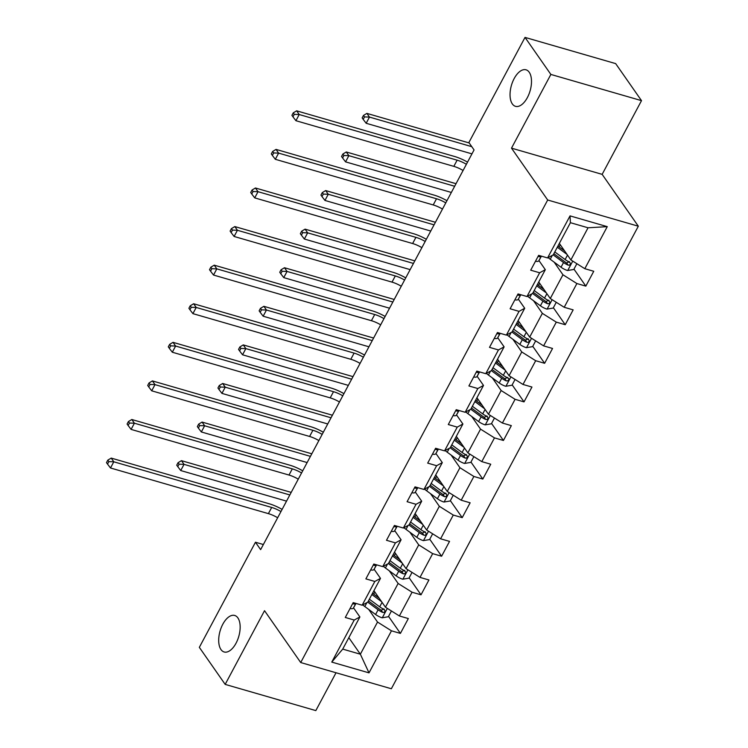 <?xml version="1.0" encoding="UTF-8"?>
<svg xmlns="http://www.w3.org/2000/svg" width="748" height="748" viewBox="0 0 748 748"><rect width="100%" height="100%" fill="white"/><g stroke="black" fill="none" stroke-linecap="round" stroke-linejoin="round"><path stroke-width="1.12" d="M512.315 103.907A18.999 9.733 106.1 0 1 512.632 81.859A18.999 9.733 106.1 0 1 526.05 69.816A18.999 9.733 106.1 0 1 529.219 72.247A18.999 9.733 106.1 0 1 528.911 94.285A18.999 9.733 106.1 0 1 515.494 106.328A18.999 9.733 106.1 0 1 512.315 103.907M220.969 649.545A18.999 9.733 106.1 0 1 221.286 627.507A18.999 9.733 106.1 0 1 234.704 615.464A18.999 9.733 106.1 0 1 237.873 617.885A18.999 9.733 106.1 0 1 237.565 639.933A18.999 9.733 106.1 0 1 224.148 651.976A18.999 9.733 106.1 0 1 220.969 649.545M641.504 100.643L550.865 74.435L511.501 148.151L602.149 174.359L641.504 100.643L615.66 63.608L525.021 37.4L468.884 142.522L474.054 149.927L260.631 549.64L255.461 542.235L199.333 647.357L225.176 684.392L315.824 710.6L336.03 672.751M602.149 174.359L638.325 226.205L391.354 688.749L300.715 662.541L547.686 200.006L638.325 226.205M559.345 243.409L570.883 259.939L588.05 227.785L570.406 222.689L553.24 254.844L547.573 257.938L538.635 255.349L530.706 270.187L539.654 272.777L526.975 296.517L518.027 293.936L510.108 308.774L519.047 311.364L506.368 335.104L497.429 332.523L489.501 347.362L498.449 349.942L485.77 373.691L476.822 371.111L468.903 385.949L477.841 388.53L465.163 412.279L456.224 409.689L448.295 424.537L457.243 427.117L444.564 450.866L435.617 448.276L427.697 463.115L436.636 465.705L423.957 489.454L415.018 486.864L407.09 501.702L416.038 504.292L403.359 528.032L394.411 525.451L386.492 540.29L395.43 542.88L382.752 566.619L373.813 564.039L365.884 578.877L374.832 581.458L362.154 605.207L353.206 602.626L345.286 617.465L354.225 620.045L331.775 662.092L369.007 672.863L360.358 654.21L377.525 622.055L368.708 609.414M547.573 257.938L570.032 215.882L607.264 226.653L584.814 268.7L593.753 271.281L585.834 286.129L573.968 269.13M369.007 672.863L391.466 630.816L400.404 633.397L408.333 618.559L399.385 615.969L412.064 592.229L421.012 594.81L428.931 579.971L419.993 577.391L432.671 553.642L441.61 556.231L449.539 541.384L440.591 538.803L453.269 515.054L462.217 517.644L470.137 502.796L461.198 500.216L473.877 476.467L482.815 479.057L490.744 464.218L481.796 461.628L494.475 437.889L503.423 440.469L511.342 425.631L502.404 423.041L515.082 399.301L524.021 401.882L531.95 387.043L523.002 384.453L535.68 360.714L544.628 363.294L552.548 348.456L543.609 345.875L556.288 322.126L565.226 324.716L573.155 309.868L564.207 307.288L576.886 283.539L585.834 286.129M526.975 296.517L532.641 293.431L545.32 269.682L538.953 260.556M554.137 262.137L562.954 274.778L550.276 298.527L538.738 281.996M545.32 269.682L539.654 272.777M576.886 283.539L562.954 274.778M564.207 307.288L550.276 298.527M506.368 335.104L512.034 332.009L524.713 308.269L518.345 299.144M533.53 300.724L542.356 313.365L529.678 337.114L518.14 320.583M524.713 308.269L519.047 311.364M556.288 322.126L542.356 313.365M543.609 345.875L529.678 337.114M485.77 373.691L491.436 370.597L504.115 346.857L497.738 337.722M512.932 339.312L521.749 351.953L509.07 375.702L497.532 359.162M504.115 346.857L498.449 349.942M535.68 360.714L521.749 351.953M523.002 384.453L509.07 375.702M465.163 412.279L470.829 409.184L483.507 385.435L477.14 376.309M492.324 377.89L501.151 390.54L488.472 414.28L476.934 397.749M483.507 385.435L477.841 388.53M515.082 399.301L501.151 390.54M502.404 423.041L488.472 414.28M444.564 450.866L450.221 447.772L462.9 424.023L456.532 414.897M471.717 416.477L480.543 429.128L467.865 452.867L456.327 436.336M462.9 424.023L457.243 427.117M494.475 437.889L480.543 429.128M481.796 461.628L467.865 452.867M423.957 489.454L429.623 486.359L442.302 462.61L435.934 453.484M451.119 455.065L459.936 467.715L447.257 491.455L435.729 474.924M442.302 462.61L436.636 465.705M473.877 476.467L459.936 467.715M461.198 500.216L447.257 491.455M403.359 528.032L409.016 524.946L421.694 501.197L415.327 492.072M430.511 493.652L439.338 506.293L426.659 530.042L415.121 513.511M421.694 501.197L416.038 504.292M453.269 515.054L439.338 506.293M440.591 538.803L426.659 530.042M382.752 566.619L388.418 563.525L401.096 539.785L394.729 530.659M409.913 532.239L418.73 544.881L406.052 568.63L394.523 552.099M401.096 539.785L395.43 542.88M432.671 553.642L418.73 544.881M419.993 577.391L406.052 568.63M362.154 605.207L367.81 602.112L380.489 578.372L374.122 569.237M389.306 570.827L398.132 583.468L385.454 607.217L373.916 590.677M380.489 578.372L374.832 581.458M412.064 592.229L398.132 583.468M399.385 615.969L385.454 607.217M331.775 662.092L342.724 649.105L359.891 616.95L353.524 607.825M348.82 637.679L360.358 654.21L342.724 649.105M359.891 616.95L354.225 620.045M391.466 630.816L377.525 622.055M550.865 74.435L525.021 37.4M511.501 148.151L547.686 200.006M300.715 662.541L264.53 610.686L225.176 684.392M263.361 544.516L255.461 542.235M607.264 226.653L588.05 227.785M570.406 222.689L570.032 215.882M584.814 268.7L570.883 259.939M400.404 633.397L388.549 616.399M383.743 609.517L383.397 609.022M421.012 594.81L409.147 577.821M404.341 570.93L404.004 570.434M441.61 556.231L429.754 539.233M424.948 532.342L424.602 531.847M462.217 517.644L450.352 500.646M445.556 493.755L445.21 493.269M482.815 479.057L470.959 462.058M466.154 455.177L465.808 454.681M503.423 440.469L491.558 423.471M486.761 416.589L486.415 416.094M524.021 401.882L512.165 384.883M507.359 378.002L507.013 377.506M544.628 363.294L532.763 346.305M527.966 339.414L527.62 338.919M565.226 324.716L553.37 307.718M548.565 300.827L548.219 300.331M569.172 262.239L568.826 261.753M350.073 608.498A7.863 2.59 28.1 0 0 353.383 608.068L355.73 603.917A22.711 7.461 28.1 0 0 355.758 603.86A22.711 7.461 28.1 0 0 355.786 603.814M352.822 603.346L353.533 603.954A7.863 2.59 28.1 0 0 355.88 603.393L353.383 608.068M277.658 517.747A14.848 4.881 28.1 0 0 268.392 513.633L110.498 467.986L113.799 461.796L108.853 461.619L107.815 460.142L106.497 462.61L107.525 464.097L108.853 461.619M280.958 511.567A14.848 4.881 28.1 0 0 271.692 507.453L113.799 461.796L111.218 458.094L269.112 503.741A22.272 7.321 -151.9 0 1 282.118 509.397M111.218 458.094L107.815 460.142M107.525 464.097L110.498 467.986M379.133 598.157L373.346 593.884A18.85 6.199 -151.9 0 1 372.532 593.276M381.583 601.663L371.878 594.51M391.447 610.976L388.362 616.745L382.144 617.801A7.863 2.59 -151.9 0 1 375.599 614.491L364.809 606.544A22.711 7.461 -151.9 0 1 362.705 604.898M383.902 608.891L381.2 610.256A4.011 1.318 -151.9 0 1 380.04 609.508L369.25 601.551A18.85 6.199 -151.9 0 1 368.437 600.943M367.745 602.149L378.114 609.788A7.863 2.59 28.1 0 0 382.686 612.388L383.874 612.453L385.145 611.34L384.276 609.414A7.863 2.59 -151.9 0 1 379.694 606.824L369.362 599.213M289.831 494.952L184.036 464.368L180.736 470.548L286.531 501.132M176.734 465.181L177.772 466.659L179.09 464.19L178.052 462.703L176.734 465.181M179.09 464.19L184.036 464.368L181.455 460.665L291.196 492.39M181.455 460.665L178.052 462.703M177.772 466.659L180.736 470.548M370.671 569.911A7.863 2.59 28.1 0 0 373.991 569.48L376.328 565.329A22.711 7.461 28.1 0 0 376.356 565.282A22.711 7.461 28.1 0 0 376.384 565.226M373.42 564.759L374.14 565.366A7.863 2.59 28.1 0 0 376.487 564.805L373.991 569.48M298.265 479.169A14.848 4.881 28.1 0 0 288.999 475.045L131.096 429.399L134.406 423.209L129.451 423.041L128.422 421.554L127.095 424.032L128.132 425.509L129.451 423.041M301.566 472.979A14.848 4.881 28.1 0 0 292.3 468.865L134.406 423.209L131.816 419.506L289.71 465.163A22.272 7.321 -151.9 0 1 302.716 470.81M131.816 419.506L128.422 421.554M128.132 425.509L131.096 429.399M391.279 531.323A7.863 2.59 28.1 0 0 394.589 530.893L396.936 526.742A22.711 7.461 28.1 0 0 396.964 526.695A22.711 7.461 28.1 0 0 396.992 526.639M394.028 526.171L394.738 526.788A7.863 2.59 28.1 0 0 397.085 526.227L394.589 530.893M318.863 440.581A14.848 4.881 28.1 0 0 309.597 436.458L151.704 390.811L155.004 384.631L150.058 384.453L149.02 382.967L147.702 385.444L148.73 386.922L150.058 384.453M322.164 434.392A14.848 4.881 28.1 0 0 312.898 430.278L155.004 384.631L152.424 380.919L310.317 426.575A22.272 7.321 -151.9 0 1 323.323 432.232M152.424 380.919L149.02 382.967M148.73 386.922L151.704 390.811M399.731 559.569L393.944 555.297A18.85 6.199 -151.9 0 1 393.139 554.689M402.181 563.076L392.476 555.923M412.045 572.388L408.969 578.157L402.751 579.214A7.863 2.59 -151.9 0 1 396.206 575.904L385.416 567.956A22.711 7.461 -151.9 0 1 383.313 566.32M404.509 570.303L401.807 571.668A4.011 1.318 -151.9 0 1 400.638 570.92L389.848 562.964A18.85 6.199 -151.9 0 1 389.044 562.356M388.343 563.562L398.712 571.21A7.863 2.59 28.1 0 0 403.294 573.8L404.472 573.875L405.753 572.753L404.874 570.827A7.863 2.59 -151.9 0 1 400.302 568.237L389.97 560.626M310.439 456.364L204.643 425.78L201.343 431.961L307.129 462.554M197.341 426.594L198.37 428.08L199.688 425.603L198.659 424.125L197.341 426.594M199.688 425.603L204.643 425.78L202.063 422.078L311.804 453.802M202.063 422.078L198.659 424.125M198.37 428.08L201.343 431.961M420.339 520.982L414.551 516.718A18.85 6.199 -151.9 0 1 413.738 516.101M422.788 524.488L413.083 517.336M432.653 533.81L429.567 539.57L423.349 540.626A7.863 2.59 -151.9 0 1 416.804 537.316L406.014 529.369A22.711 7.461 -151.9 0 1 403.911 527.733M425.107 531.716L422.405 533.081A4.011 1.318 -151.9 0 1 421.246 532.333L410.456 524.385A18.85 6.199 -151.9 0 1 409.642 523.768M408.95 524.984L419.319 532.623A7.863 2.59 28.1 0 0 423.892 535.213L425.079 535.288L426.351 534.165L425.481 532.249A7.863 2.59 -151.9 0 1 420.9 529.649L410.568 522.039M331.037 417.777L225.242 387.193L221.941 393.383L327.736 423.966M217.939 388.006L218.977 389.493L220.295 387.015L219.258 385.538L217.939 388.006M220.295 387.015L225.242 387.193L222.661 383.49L332.402 415.215M222.661 383.49L219.258 385.538M218.977 389.493L221.941 393.383M411.877 492.736A7.863 2.59 28.1 0 0 415.196 492.315L417.534 488.154A22.711 7.461 28.1 0 0 417.562 488.107A22.711 7.461 28.1 0 0 417.59 488.051M414.635 487.584L415.346 488.201A7.863 2.59 28.1 0 0 417.693 487.64L415.196 492.315M339.47 401.994A14.848 4.881 28.1 0 0 330.205 397.871L172.311 352.224L175.612 346.044L170.656 345.866L169.628 344.379L168.3 346.857L169.338 348.334L170.656 345.866M342.771 395.804A14.848 4.881 28.1 0 0 333.505 391.69L175.612 346.044L173.022 342.341L330.915 387.988A22.272 7.321 -151.9 0 1 343.93 393.644M173.022 342.341L169.628 344.379M169.338 348.334L172.311 352.224M432.484 454.148A7.863 2.59 28.1 0 0 435.794 453.727L438.141 449.567A22.711 7.461 28.1 0 0 438.169 449.52A22.711 7.461 28.1 0 0 438.197 449.473M435.233 448.996L435.944 449.613A7.863 2.59 28.1 0 0 438.291 449.052L435.794 453.727M360.069 363.406A14.848 4.881 28.1 0 0 350.803 359.292L192.909 313.636L196.21 307.456L191.264 307.278L190.226 305.801L188.907 308.269L189.936 309.756L191.264 307.278M363.369 357.226A14.848 4.881 28.1 0 0 354.103 353.103L196.21 307.456L193.629 303.753L351.523 349.4A22.272 7.321 -151.9 0 1 364.528 355.057M193.629 303.753L190.226 305.801M189.936 309.756L192.909 313.636M453.082 415.561A7.863 2.59 28.1 0 0 456.402 415.14L458.748 410.989A22.711 7.461 28.1 0 0 458.767 410.933A22.711 7.461 28.1 0 0 458.795 410.886M455.841 410.418L456.551 411.026A7.863 2.59 28.1 0 0 458.898 410.465L456.402 415.14M380.676 324.819A14.848 4.881 28.1 0 0 371.41 320.705L213.517 275.049L216.817 268.869L211.862 268.691L210.833 267.214L209.505 269.682L210.543 271.169L211.862 268.691M383.976 318.639A14.848 4.881 28.1 0 0 374.711 314.515L216.817 268.869L214.227 265.166L372.121 310.813A22.272 7.321 -151.9 0 1 385.136 316.469M214.227 265.166L210.833 267.214M210.543 271.169L213.517 275.049M440.937 482.395L435.149 478.131A18.85 6.199 -151.9 0 1 434.345 477.514M443.386 485.91L433.681 478.748M453.251 495.223L450.174 500.982L443.957 502.039A7.863 2.59 -151.9 0 1 437.412 498.738L426.622 490.781A22.711 7.461 -151.9 0 1 424.518 489.145M445.714 493.128L443.012 494.493A4.011 1.318 -151.9 0 1 441.844 493.745L431.054 485.798A18.85 6.199 -151.9 0 1 430.25 485.19M429.558 486.396L439.918 494.035A7.863 2.59 28.1 0 0 444.499 496.625L445.677 496.7L446.958 495.578L446.079 493.661A7.863 2.59 -151.9 0 1 441.507 491.062L431.175 483.451M351.644 379.199L245.849 348.605L242.548 354.795L348.334 385.379M238.547 349.419L239.575 350.906L240.903 348.428L239.865 346.95L238.547 349.419M240.903 348.428L245.849 348.605L243.268 344.903L353.009 376.637M243.268 344.903L239.865 346.95M239.575 350.906L242.548 354.795M461.544 443.807L455.756 439.544A18.85 6.199 -151.9 0 1 454.943 438.936M463.994 447.323L454.288 440.17M473.858 456.635L470.782 462.395L464.555 463.451A7.863 2.59 -151.9 0 1 458.019 460.151L447.22 452.194A22.711 7.461 -151.9 0 1 445.116 450.558M466.313 454.541L463.61 455.906A4.011 1.318 -151.9 0 1 462.451 455.158L451.661 447.211A18.85 6.199 -151.9 0 1 450.848 446.603M450.156 447.809L460.525 455.448A7.863 2.59 28.1 0 0 465.097 458.038L466.285 458.113L467.556 456.991L466.687 455.074A7.863 2.59 -151.9 0 1 462.105 452.484L451.773 444.864M372.242 340.611L266.456 310.018L263.146 316.208L368.942 346.791M259.145 310.841L260.182 312.318L261.501 309.85L260.463 308.363L259.145 310.841M261.501 309.85L266.456 310.018L263.866 306.315L373.607 338.049M263.866 306.315L260.463 308.363M260.182 312.318L263.146 316.208M482.142 405.22L476.354 400.956A18.85 6.199 -151.9 0 1 475.55 400.348M484.592 408.735L474.887 401.583M494.456 418.048L491.38 423.807L485.162 424.864A7.863 2.59 -151.9 0 1 478.617 421.563L467.827 413.607A22.711 7.461 -151.9 0 1 465.724 411.97M486.92 415.953L484.218 417.319A4.011 1.318 -151.9 0 1 483.049 416.58L472.259 408.623A18.85 6.199 -151.9 0 1 471.455 408.015M470.763 409.221L481.123 416.86A7.863 2.59 28.1 0 0 485.704 419.45L486.883 419.525L488.164 418.413L487.285 416.486A7.863 2.59 -151.9 0 1 482.712 413.896L472.381 406.276M392.85 302.024L287.054 271.44L283.754 277.62L389.549 308.204M279.752 272.253L280.781 273.731L282.108 271.262L281.07 269.776L279.752 272.253M282.108 271.262L287.054 271.44L284.474 267.737L394.215 299.462M284.474 267.737L281.07 269.776M280.781 273.731L283.754 277.62M502.75 366.642L496.962 362.369A18.85 6.199 -151.9 0 1 496.148 361.761M505.199 370.148L495.494 362.995M515.063 379.46L511.987 385.229L505.76 386.286A7.863 2.59 -151.9 0 1 499.225 382.976L488.425 375.029A22.711 7.461 -151.9 0 1 486.322 373.383M507.518 377.375L504.816 378.74A4.011 1.318 -151.9 0 1 503.656 377.992L492.867 370.036A18.85 6.199 -151.9 0 1 492.053 369.428M491.361 370.634L501.73 378.273A7.863 2.59 28.1 0 0 506.303 380.872L507.49 380.938L508.762 379.825L508.808 378.787L507.892 377.899A7.863 2.59 -151.9 0 1 503.31 375.309L492.979 367.698M413.448 263.436L307.662 232.852L304.352 239.033L410.147 269.617M300.35 233.666L301.388 235.143L302.706 232.675L301.678 231.188L300.35 233.666M302.706 232.675L307.662 232.852L305.072 229.15L414.813 260.874M305.072 229.15L301.678 231.188M301.388 235.143L304.352 239.033M523.348 328.054L517.56 323.781A18.85 6.199 -151.9 0 1 516.756 323.173M525.797 331.56L516.092 324.408M535.662 340.873L532.585 346.642L526.368 347.698A7.863 2.59 -151.9 0 1 519.823 344.389L509.033 336.441A22.711 7.461 -151.9 0 1 506.929 334.805M528.125 338.788L525.423 340.153A4.011 1.318 -151.9 0 1 524.255 339.405L513.465 331.448A18.85 6.199 -151.9 0 1 512.66 330.84M511.969 332.047L522.328 339.695A7.863 2.59 28.1 0 0 526.91 342.285L528.088 342.36L529.369 341.238L528.499 339.312A7.863 2.59 -151.9 0 1 523.918 336.722L513.586 329.111M434.055 224.849L328.26 194.265L324.959 200.445L430.755 231.038M320.957 195.078L321.986 196.565L323.314 194.087L322.276 192.61L320.957 195.078M323.314 194.087L328.26 194.265L325.679 190.562L435.42 222.287M325.679 190.562L322.276 192.61M321.986 196.565L324.959 200.445M543.955 289.467L538.167 285.203A18.85 6.199 -151.9 0 1 537.354 284.586M546.405 292.973L536.699 285.82M556.269 302.295L553.193 308.054L546.966 309.111A7.863 2.59 -151.9 0 1 540.43 305.801L529.64 297.854A22.711 7.461 -151.9 0 1 527.527 296.217M548.733 300.2L546.021 301.566A4.011 1.318 -151.9 0 1 544.862 300.818L534.072 292.87A18.85 6.199 -151.9 0 1 533.259 292.253M532.567 293.468L542.936 301.107A7.863 2.59 28.1 0 0 547.517 303.697L548.695 303.772L549.967 302.65L549.097 300.733A7.863 2.59 -151.9 0 1 544.516 298.134L534.184 290.523M454.653 186.261L348.867 155.678L345.557 161.858L451.353 192.451M341.556 156.491L342.593 157.978L343.912 155.5L342.883 154.023L341.556 156.491M343.912 155.5L348.867 155.678L346.277 151.975L456.028 183.699M346.277 151.975L342.883 154.023M342.593 157.978L345.557 161.858M473.69 376.983A7.863 2.59 28.1 0 0 477 376.553L479.346 372.401A22.711 7.461 28.1 0 0 479.375 372.345A22.711 7.461 28.1 0 0 479.403 372.298M476.439 371.831L477.149 372.439A7.863 2.59 28.1 0 0 479.496 371.878L477 376.553M401.274 286.232A14.848 4.881 28.1 0 0 392.008 282.118L234.115 236.471L237.415 230.281L232.469 230.103L231.431 228.626L230.113 231.095L231.151 232.581L232.469 230.103M404.575 280.051A14.848 4.881 28.1 0 0 395.309 275.937L237.415 230.281L234.835 226.579L392.728 272.225A22.272 7.321 -151.9 0 1 405.734 277.882M234.835 226.579L231.431 228.626M231.151 232.581L234.115 236.471M494.288 338.395A7.863 2.59 28.1 0 0 497.607 337.965L499.954 333.814A22.711 7.461 28.1 0 0 499.982 333.767A22.711 7.461 28.1 0 0 500.001 333.711M497.046 333.243L497.757 333.851A7.863 2.59 28.1 0 0 500.103 333.29L497.607 337.965M421.881 247.644A14.848 4.881 28.1 0 0 412.616 243.53L254.722 197.883L258.023 191.694L253.067 191.525L252.039 190.039L250.711 192.517L251.749 193.994L253.067 191.525M425.182 241.464A14.848 4.881 28.1 0 0 415.916 237.35L258.023 191.694L255.433 187.991L413.326 233.647A22.272 7.321 -151.9 0 1 426.341 239.295M255.433 187.991L252.039 190.039M251.749 193.994L254.722 197.883M514.895 299.808A7.863 2.59 28.1 0 0 518.205 299.378L520.552 295.226A22.711 7.461 28.1 0 0 520.58 295.18A22.711 7.461 28.1 0 0 520.608 295.123M517.644 294.656L518.364 295.273A7.863 2.59 28.1 0 0 520.702 294.703L518.205 299.378M442.479 209.066A14.848 4.881 28.1 0 0 433.214 204.943L275.32 159.296L278.621 153.116L273.675 152.938L272.637 151.451L271.318 153.929L272.356 155.406L273.675 152.938M445.78 202.876A14.848 4.881 28.1 0 0 436.514 198.762L278.621 153.116L276.04 149.404L433.934 195.06A22.272 7.321 -151.9 0 1 446.939 200.716M276.04 149.404L272.637 151.451M272.356 155.406L275.32 159.296M535.493 261.22A7.863 2.59 28.1 0 0 538.812 260.8L541.159 256.639A22.711 7.461 28.1 0 0 541.187 256.592A22.711 7.461 28.1 0 0 541.206 256.536M538.251 256.068L538.962 256.686A7.863 2.59 28.1 0 0 541.309 256.125L538.812 260.8M463.087 170.479A14.848 4.881 28.1 0 0 453.821 166.355L295.928 120.709L299.228 114.528L294.273 114.351L293.244 112.864L291.926 115.342L292.954 116.819L294.273 114.351M466.387 164.289A14.848 4.881 28.1 0 0 457.122 160.175L299.228 114.528L296.638 110.826L454.541 156.472A22.272 7.321 -151.9 0 1 467.547 162.129M296.638 110.826L293.244 112.864M292.954 116.819L295.928 120.709M564.553 250.879L558.765 246.616A18.85 6.199 -151.9 0 1 557.961 245.999M567.003 254.395L557.297 247.233M576.867 263.707L573.791 269.467L567.573 270.524A7.863 2.59 -151.9 0 1 561.028 267.223L550.238 259.266A22.711 7.461 -151.9 0 1 548.134 257.63M569.331 261.613L566.629 262.978A4.011 1.318 -151.9 0 1 565.46 262.23L554.67 254.283A18.85 6.199 -151.9 0 1 553.866 253.675M553.174 254.881L563.543 262.52A7.863 2.59 28.1 0 0 568.115 265.11L569.293 265.185L570.574 264.063L569.705 262.146A7.863 2.59 -151.9 0 1 565.123 259.547L554.792 251.936M471.782 146.673L369.465 117.09L366.165 123.28L471.96 153.864M362.163 117.904L363.191 119.39L364.519 116.912L363.481 115.435L362.163 117.904M364.519 116.912L369.465 117.09L366.885 113.387L469.202 142.971M366.885 113.387L363.481 115.435M363.191 119.39L366.165 123.28M268.392 513.633L271.692 507.453M352.944 603.112L353.533 603.954M382.303 617.773L387.314 608.386M364.809 606.544L366.913 602.608M379.694 606.824L382.078 602.374M375.599 614.491L378.114 609.788M381.2 610.256L382.686 612.388M288.999 475.045L292.3 468.865M373.551 564.525L374.14 565.366M309.597 436.458L312.898 430.278M394.149 525.938L394.738 526.788M402.901 579.186L407.912 569.798M385.416 567.956L387.511 564.02M400.302 568.237L402.676 563.786M396.206 575.904L398.712 571.21M401.807 571.668L403.294 573.8M423.508 540.598L428.52 531.211M406.014 529.369L408.118 525.433M420.9 529.649L423.284 525.199M416.804 537.316L419.319 532.623M422.405 533.081L423.892 535.213M330.205 397.871L333.505 391.69M414.757 487.35L415.346 488.201M350.803 359.292L354.103 353.103M435.355 448.763L435.944 449.613M371.41 320.705L374.711 314.515M455.962 410.185L456.551 411.026M444.106 502.011L449.118 492.623M426.622 490.781L428.716 486.845M441.507 491.062L443.882 486.611M437.412 498.738L439.918 494.035M443.012 494.493L444.499 496.625M464.714 463.433L469.725 454.036M447.22 452.194L449.324 448.267M462.105 452.484L464.489 448.024M458.019 460.151L460.525 455.448M463.61 455.906L465.097 458.038M485.312 424.845L490.333 415.458M467.827 413.607L469.931 409.68M482.712 413.896L485.087 409.446M478.617 421.563L481.123 416.86M484.218 417.319L485.704 419.45M505.919 386.258L510.931 376.87M488.425 375.029L490.529 371.092M503.31 375.309L505.695 370.858M499.225 382.976L501.73 378.273M504.816 378.74L506.303 380.872M526.517 347.67L531.538 338.283M509.033 336.441L511.136 332.505M523.918 336.722L526.293 332.271M519.823 344.389L522.328 339.695M525.423 340.153L526.91 342.285M547.125 309.083L552.136 299.696M529.64 297.854L531.735 293.917M544.516 298.134L546.9 293.684M540.43 305.801L542.936 301.107M546.021 301.566L547.517 303.697M392.008 282.118L395.309 275.937M476.56 371.597L477.149 372.439M412.616 243.53L415.916 237.35M497.168 333.01L497.757 333.851M433.214 204.943L436.514 198.762M517.766 294.422L518.364 295.273M453.821 166.355L457.122 160.175M538.373 255.835L538.962 256.686M567.723 270.496L572.744 261.108M550.238 259.266L552.342 255.33M565.123 259.547L567.498 255.096M561.028 267.223L563.543 262.52M566.629 262.978L568.115 265.11M373.691 594.146L374.841 592.005M394.299 555.558L395.44 553.417M414.897 516.971L416.047 514.83M435.504 478.393L436.645 476.242M456.102 439.805L457.252 437.655M476.71 401.218L477.85 399.077M497.317 362.63L498.458 360.489M517.915 324.043L519.056 321.902M538.523 285.456L539.663 283.314M559.121 246.877L560.271 244.727"/></g></svg>
